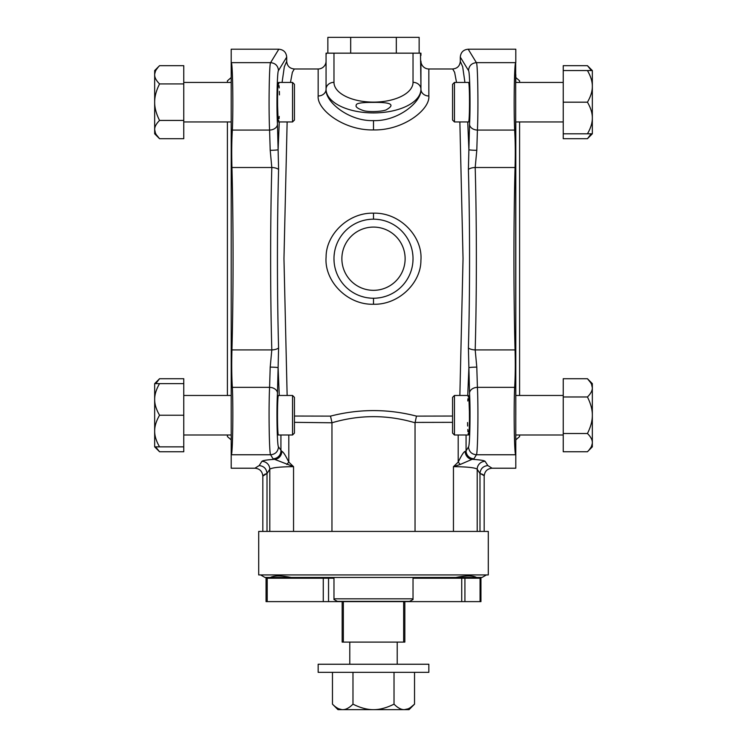 <?xml version="1.0" encoding="UTF-8"?>
<svg xmlns="http://www.w3.org/2000/svg" width="747" height="747" viewBox="0 0 747 747"><rect width="100%" height="100%" fill="white"/><g stroke="black" fill="none" stroke-linecap="round" stroke-linejoin="round"><path stroke-width="1.12" d="M352.976 672.337L352.976 704.15C349.269 707.876 345.852 709.706 342.714 709.65C339.558 709.697 336.131 707.857 332.462 704.15L332.462 672.337M373.5 672.337L318.157 672.337L318.157 664.242L428.843 664.242L428.843 672.337L373.5 672.337M342.163 601.624L342.163 642.103L404.837 642.103L404.837 601.624M343.359 642.103L343.359 601.624M403.641 642.103L403.641 601.624M231.196 77.557L227.405 80.835L227.405 82.422M227.405 121.948L227.405 395.471M227.405 434.997L227.405 436.584L231.196 439.862M231.196 74.541L231.196 82.422L183.762 82.422M231.196 102.18L231.196 395.471L183.762 395.471M282.077 82.422L284.327 66.754L286.699 61.385L286.699 57.108C286.232 52.299 283.608 49.666 278.818 49.209L231.196 49.209L231.196 468.21L254.914 468.21C259.713 468.677 262.346 471.32 262.823 476.147L262.823 531.425M183.762 434.997L231.196 434.997L231.196 442.878M279.266 121.948L278.108 149.643L278.603 169.448C277.053 224.296 277.053 293.104 278.594 347.971L277.473 393.053C276.437 410.019 277.128 446.501 278.5 446.883C278.005 451.655 275.382 454.288 270.601 454.764L231.327 454.764C232.7 454.045 233.372 408.693 232.345 387.348C231.663 376.236 231.533 363.752 231.944 349.913C233.438 293.87 233.438 223.53 231.944 167.505C231.533 153.677 231.663 141.202 232.345 130.071C233.372 108.679 232.7 63.374 231.327 62.655L231.196 62.449M280.928 434.997L280.928 450.861A7.909 7.862 148.6 0 1 273.028 458.742L293.552 466.66L293.552 531.425M264.559 474.345L267.015 473.523L269.798 469.219A7.909 7.862 32.9 0 0 261.898 461.347C262.664 460.497 266.987 459.816 274.859 459.302A7.909 6.956 99.2 0 0 281.843 451.431C283.141 451.646 285.457 455.212 288.8 462.122L286.727 464.447M262.823 476.147L267.015 473.374C266.474 468.686 263.859 466.091 259.172 465.568L254.914 468.21M231.196 62.655L270.601 62.655C269.219 63.374 268.547 108.679 269.583 130.071L270.209 150.296L271.805 167.505C270.246 223.53 270.246 293.87 271.805 349.913L270.209 367.122L269.583 387.348C268.547 408.693 269.219 454.045 270.601 454.764L273.028 458.742M262.991 475.587L263.495 475.017M269.798 531.425L269.798 469.219C271.843 467.65 279.761 466.791 293.552 466.66L288.8 462.122L288.8 434.997M278.491 446.883L281.843 451.431M270.209 367.122A7.909 0.654 -179.8 0 1 278.108 367.776L279.266 395.471M278.5 395.471C277.165 394.388 277.165 436.08 278.5 434.997L292.544 434.997L292.544 395.471L278.5 395.471M286.699 61.385C287.156 65.997 289.687 68.519 294.299 68.976L292.357 72.366L290.48 82.422M287.137 121.948L283.963 258.667L287.137 395.471M286.699 57.108L278.5 70.535C277.128 70.918 276.437 107.391 277.473 124.366L278.108 149.643A7.909 0.654 179.8 0 1 270.209 150.296M278.883 83.804L278.5 82.422L277.763 88.211L277.464 102.18L278.117 120.566M278.491 70.535C278.005 65.764 275.372 63.14 270.601 62.655L278.818 49.209M488.295 531.425L258.705 531.425L258.705 574.938L488.295 574.938L488.295 531.425M486.39 574.938L482.011 577.468L264.989 577.468L260.61 574.938M270.423 577.468C274.112 575.461 281.031 575.461 291.181 577.468M455.819 577.468C465.969 575.461 472.888 575.461 476.577 577.468M480.069 601.624L480.069 578.225L480.947 578.225L480.947 601.624L266.053 601.624L266.053 578.225L333.974 578.225M480.069 578.225L464.923 578.225L464.923 601.624M413.026 578.225L464.923 578.225M413.026 577.468L413.026 599.524L409.58 601.372L337.42 601.372L333.974 599.524L333.974 577.468M413.026 598.842L333.974 598.842M267.015 473.523L267.015 531.425M294.439 422.335L331.957 422.783M415.043 531.425L415.043 422.774C387.357 414.613 359.662 414.613 331.957 422.774L331.957 531.425M294.439 416.042L330.51 416.116C359.223 408.749 387.88 408.749 416.471 416.116M331.929 422.41L330.51 416.116M459.863 395.471L463.037 258.667L459.863 121.948M456.52 82.422L454.643 72.366L452.701 68.976C457.313 68.519 459.844 65.997 460.301 61.385L462.673 66.754L464.923 82.422M373.5 213.175C348.494 212.4 325.963 234.362 326.103 256.996C324.021 280.695 346.991 305.075 373.5 304.244C398.59 305 421.037 283.01 420.906 260.386C422.979 236.696 399.953 212.335 373.5 213.175L373.5 219.179A39.526 39.526 0 0 0 333.974 258.742L334.096 261.786M396.321 53.158L396.321 37.35L419.142 37.35L419.142 53.158L333.974 53.158L333.974 82.347A39.526 19.767 0 0 0 373.5 102.115A39.526 19.767 0 0 0 413.026 82.347A7.909 6.844 0 0 1 420.935 89.201L420.935 61.067A7.909 7.909 180 0 0 428.843 68.976L428.843 95.989C430.225 109.436 403.352 130.632 373.5 129.922C343.648 130.632 316.775 109.436 318.157 95.989L318.157 68.976A7.909 7.909 -50.3 0 0 326.065 61.095A7.909 7.909 -50.3 0 1 318.157 68.976L294.299 68.976M415.043 422.783L416.481 416.116L452.561 416.042M415.071 422.41L452.561 422.335M460.301 61.385L460.301 57.108C460.768 52.299 463.392 49.666 468.182 49.209L476.399 62.655C477.781 63.374 478.453 108.717 477.417 130.071L476.791 150.296L475.195 167.505C476.754 223.54 476.754 293.879 475.195 349.913L476.791 367.122L477.417 387.348C478.453 408.721 477.781 454.045 476.399 454.764L473.971 458.742A7.909 7.862 -148.6 0 1 466.072 450.861L465.157 451.431C463.915 451.552 461.599 455.119 458.2 462.122L453.448 466.66C467.239 466.791 475.157 467.65 477.202 469.219A7.909 7.862 147.1 0 1 485.102 461.347L487.838 465.568L492.086 468.21L515.803 468.21L515.673 62.655C514.3 63.374 513.628 108.679 514.655 130.071C515.337 141.202 515.467 153.677 515.057 167.505C513.562 223.53 513.562 293.87 515.057 349.913C515.467 363.752 515.337 376.236 514.655 387.348C513.628 408.693 514.3 454.045 515.673 454.764L515.803 454.97M473.971 458.742L472.141 459.302A7.909 6.956 -99.2 0 1 465.157 451.431M485.102 461.347C484.336 460.497 480.013 459.816 472.141 459.302L460.273 464.447L458.2 462.122L458.2 434.997M460.273 464.447L453.448 466.66L453.448 531.425M467.734 395.471L468.892 367.776L469.527 393.053C470.563 410.019 469.872 446.501 468.5 446.883C468.995 451.655 471.628 454.279 476.399 454.764L515.803 454.764M468.182 49.209L515.803 49.209L515.803 62.449M563.238 121.948L515.803 121.948L515.803 415.239M563.238 434.997L515.803 434.997L515.803 442.878M515.803 74.541L515.803 82.422L563.238 82.422M468.117 433.615L468.5 434.997L469.237 429.208L469.536 415.239L468.883 396.853M515.803 129.978A7.909 5.705 176.9 0 1 514.655 130.071L477.417 130.071A7.909 5.705 -176.9 0 1 469.527 124.366L468.397 169.448C469.947 224.296 469.947 293.113 468.397 347.971L468.892 367.776A7.909 0.654 179.8 0 1 476.791 367.122M476.791 150.296A7.909 0.654 -179.8 0 1 468.892 149.643L467.734 121.948M468.5 121.948C469.835 123.031 469.835 81.339 468.5 82.422L454.456 82.422L454.456 121.948L468.5 121.948M515.803 62.655L476.399 62.655C471.618 63.131 468.995 65.764 468.509 70.535C469.872 70.918 470.563 107.4 469.527 124.366M469.069 398.693L469.219 401.036M469.368 404.426L469.461 422.522M469.368 426.051L469.228 429.329M469.069 431.803L468.883 433.615M467.93 431.775L467.781 429.478M467.631 426.042L467.538 422.541M467.781 400.98L467.93 398.721M468.117 396.853L468.5 395.471L454.456 395.471L454.456 434.997L468.5 434.997M484.009 475.587L479.985 473.374L479.985 531.425M479.985 473.374L479.985 473.374C480.526 468.686 483.141 466.091 487.838 465.568M481.507 473.925L482.375 474.317M482.711 474.494L483.505 475.027M492.086 468.21C487.287 468.677 484.654 471.32 484.177 476.147L484.177 531.425M277.931 118.726L277.781 116.383M277.632 112.993L277.539 94.897M277.632 91.367L277.772 88.09M277.931 85.616L278.117 83.804M279.07 85.644L279.219 87.941M279.369 91.377L279.462 94.878M279.219 116.439L279.07 118.698M278.883 120.566L278.5 121.948L292.544 121.948L292.544 82.422L278.5 82.422M454.456 121.948L452.561 120.052L452.561 84.318L454.456 82.422M454.456 434.997L452.561 433.101L452.561 397.367L454.456 395.471M515.803 439.862L519.595 436.584L519.595 434.997M515.803 77.557L519.595 80.835L519.595 82.422M519.595 121.948L519.595 395.471M590.662 382.641L587.441 378.72L563.238 378.72L563.238 451.748L587.441 451.748L588.524 450.609M589.028 450.03L590.662 447.817M591.559 446.127L592.287 443.457M592.334 442.626L592.334 446.855L587.441 451.748C590.737 448.48 592.371 445.436 592.334 442.616L592.334 415.239C592.371 420.86 590.737 426.948 587.441 433.493C590.756 436.79 592.38 439.834 592.334 442.616M587.441 396.974C590.737 393.706 592.371 390.662 592.334 387.852C592.38 385.06 590.756 382.016 587.441 378.72L592.334 383.613L592.334 415.239C592.38 409.655 590.756 403.576 587.441 396.974L563.238 396.974M563.238 433.493L587.441 433.493M592.334 387.852L591.559 384.332M591.493 384.182L590.756 382.8M590.662 69.592L587.441 65.671L563.238 65.671L563.238 138.699L587.441 138.699L588.524 137.551M563.238 70.563L587.441 70.563C590.756 76.269 592.38 81.544 592.334 86.372L592.334 70.563L587.441 65.671L590.756 69.751M588.729 137.327L590.662 134.768M591.213 133.806L587.441 138.699L592.334 133.806L563.238 133.806M563.238 102.18L587.441 102.18C590.756 107.895 592.38 113.171 592.334 117.998C592.371 122.872 590.737 128.139 587.441 133.806M587.441 102.18C590.737 96.522 592.371 91.246 592.334 86.372L592.334 133.806M592.334 70.563L587.441 70.563M376.535 298.118L379.56 297.773M382.567 297.185L385.527 296.363M390.634 294.327L391.269 294.019M407.255 279.275L407.647 278.612M411.13 270.797L411.354 270.078M411.849 268.313L411.961 267.828M412.904 261.786L413.026 258.742A39.526 39.526 0 0 0 373.5 219.179A39.526 39.526 0 0 0 333.974 258.742A39.526 39.526 0 0 0 373.5 298.24A39.526 39.526 0 0 0 413.026 258.742M412.914 255.698L412.559 252.663M410.476 244.745L410.094 243.774M407.619 238.751L407.292 238.209M388.468 222.13L387.562 221.766M379.569 219.646L376.535 219.301M370.465 219.301L367.431 219.646M336.906 243.755L336.617 244.502M334.441 252.654L334.086 255.698M335.702 270.283L335.87 270.806M339.353 278.622L339.745 279.275M355.74 294.019L356.403 294.355M361.473 296.363L364.433 297.185M367.431 297.773L370.465 298.118M396.321 37.35L327.858 37.35L327.858 53.158L333.974 53.158L326.065 53.168L326.065 89.201A47.434 23.717 0 0 0 373.5 112.918A47.434 23.717 0 0 0 420.935 89.201L420.935 89.201C422.111 101.704 398.002 121.5 373.5 120.603C348.998 121.5 324.889 101.704 326.065 89.201A7.909 6.779 0 0 1 326.065 89.21A7.909 6.779 0 0 1 318.157 95.989M420.935 86.269L420.486 53.158A7.909 6.844 0 0 1 420.935 55.437A7.909 7.9 180 0 0 420.598 53.158M413.026 82.347L413.026 53.158L420.486 53.158M356.254 105.224C355.824 103.282 361.585 102.339 373.547 102.386C393.968 102.152 393.51 105.532 386.918 109.407C384.901 111.49 367.869 112.564 362.584 110.285C357.402 108.408 355.292 106.728 356.254 105.224M333.974 82.347A7.909 6.844 180 0 0 326.065 89.201L326.065 61.067M326.514 53.158A7.909 6.844 180 0 0 326.065 55.437A7.909 7.9 0 0 1 326.402 53.158M350.679 37.35L350.679 53.158M292.544 82.422L294.439 84.318L294.439 120.052L292.544 121.948M292.544 395.471L294.439 397.367L294.439 433.101L292.544 434.997M156.338 447.827L159.559 451.748L183.762 451.748L183.762 378.72L159.559 378.72L158.476 379.868M183.762 446.855L159.559 446.855C156.244 441.15 154.62 435.875 154.666 431.047L154.666 446.855L159.559 451.748L156.244 447.668M157.972 380.438L156.338 382.651M155.787 383.613L159.559 378.72L154.666 383.613L183.762 383.613M156.338 134.777L159.559 138.699L183.762 138.699L183.762 65.671L159.559 65.671L158.476 66.81M158.271 67.043L156.347 69.583M155.441 71.292L154.713 73.962M154.666 74.793L154.666 70.563L159.559 65.671C156.263 68.939 154.629 71.983 154.666 74.803L154.666 102.18C154.629 96.559 156.263 90.471 159.559 83.925C156.244 80.629 154.62 77.585 154.666 74.803M159.559 120.444C156.263 123.713 154.629 126.757 154.666 129.567C154.62 132.359 156.244 135.403 159.559 138.699L154.666 133.806L154.666 102.18C154.62 107.764 156.244 113.843 159.559 120.444L183.762 120.444M183.762 83.925L159.559 83.925M154.666 129.567L155.432 133.069M155.507 133.237L156.244 134.619M183.762 415.239L159.559 415.239C156.244 409.524 154.62 404.248 154.666 399.421C154.629 394.547 156.263 389.28 159.559 383.613M159.559 415.239C156.263 420.897 154.629 426.173 154.666 431.047L154.666 383.613M154.666 446.855L159.559 446.855M394.024 672.337L394.024 704.15C386.61 707.876 379.765 709.706 373.5 709.65C367.179 709.697 360.334 707.857 352.976 704.15M414.538 672.337L414.538 704.15C410.841 707.876 407.414 709.706 404.286 709.65C401.12 709.697 397.703 707.857 394.024 704.15M410.318 707.652L414.538 704.15L409.048 709.65L404.286 709.65L408.151 708.819M408.348 708.735L410.112 707.783M338.858 708.819L341.79 709.603M342.649 709.65L337.952 709.65L332.462 704.15M404.286 709.65L342.714 709.65M259.172 465.568L261.898 461.347M231.196 387.441A7.909 5.705 -3.1 0 1 232.345 387.348L269.583 387.348A7.909 5.705 -176.9 0 1 277.473 393.053M231.196 349.876A7.909 3.651 1.6 0 0 231.944 349.913L271.805 349.913A7.909 3.651 178.4 0 0 278.594 347.971M231.196 167.543A7.909 3.651 -1.6 0 1 231.944 167.505L271.805 167.505A7.909 3.651 -178.4 0 1 278.603 169.448M231.196 129.978A7.909 5.705 3.1 0 0 232.345 130.071L269.583 130.071A7.909 5.705 176.9 0 0 277.473 124.366M267.211 601.624L267.211 578.225M323.264 601.624L323.264 578.225M328.54 601.624L328.54 578.225M466.072 434.997L466.072 450.861L468.509 446.883M515.803 387.441A7.909 5.705 -176.9 0 0 514.655 387.348L477.417 387.348A7.909 5.705 176.9 0 0 469.527 393.053M515.803 167.543A7.909 3.651 -178.4 0 0 515.057 167.505L475.195 167.505A7.909 3.651 178.4 0 0 468.397 169.448M460.301 57.108L468.5 70.535M515.803 349.876A7.909 3.651 178.4 0 1 515.057 349.913L475.195 349.913A7.909 3.651 -178.4 0 1 468.397 347.971M479.985 473.523L477.202 469.219L477.202 531.425M373.5 304.244L373.5 298.24M373.5 227.088A31.626 31.626 0 0 0 341.874 258.705A31.626 31.626 0 0 0 373.5 290.331A31.626 31.626 0 0 0 405.126 258.705A31.626 31.626 0 0 0 373.5 227.088M420.935 53.168L420.935 55.437M420.935 61.067A7.909 7.909 180 0 0 428.843 68.976L452.701 68.976M420.935 89.22A7.909 6.779 180 0 0 428.843 95.989M373.5 120.603L373.5 129.922M397.217 664.242L397.217 642.103M349.783 664.242L349.783 642.103M461.73 578.225L461.73 601.624M563.238 395.471L515.803 395.471M183.762 121.948L231.196 121.948"/></g></svg>
